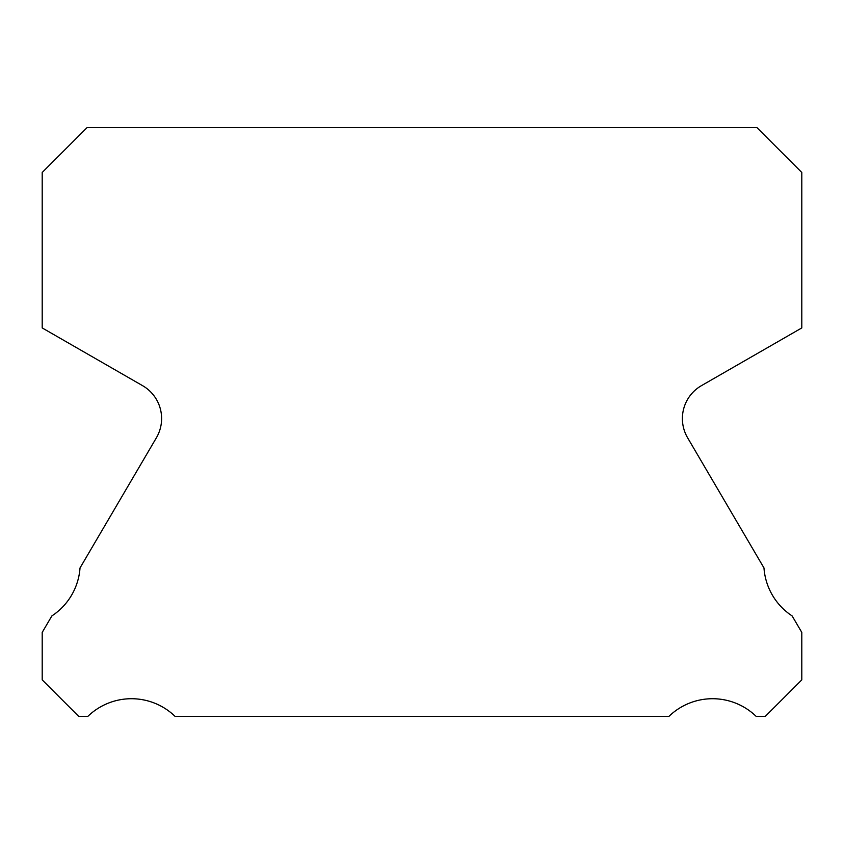 <?xml version="1.0" encoding="UTF-8"?>
<svg xmlns="http://www.w3.org/2000/svg" width="844" height="844" viewBox="0 0 844 844"><rect width="100%" height="100%" fill="white"/><g stroke="black" fill="none" stroke-linecap="round" stroke-linejoin="round"><path stroke-width="1.27" d="M687.617 437.804A37.98 37.98 0 0 1 701.385 385.687L801.8 327.926L801.8 172.471L756.984 127.655L87.016 127.655L42.2 172.471L42.2 327.926L142.615 385.687A37.98 37.98 0 0 1 156.383 437.804L80.022 567.949A62.667 62.667 0 0 1 51.874 615.92L42.2 632.409L42.2 679.884L78.661 716.345L87.881 716.345A62.667 62.667 0 0 1 175.024 716.345L668.976 716.345A62.667 62.667 0 0 1 756.119 716.345L765.339 716.345L801.8 679.884L801.8 632.409L792.126 615.92A62.667 62.667 0 0 1 763.978 567.949L687.617 437.804"/></g></svg>
